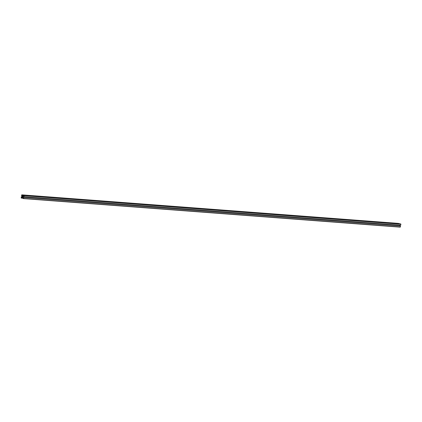<?xml version="1.0" encoding="UTF-8"?>
<svg xmlns="http://www.w3.org/2000/svg" width="422" height="422" viewBox="0 0 422 422"><rect width="100%" height="100%" fill="white"/><g stroke="black" fill="none" stroke-linecap="round" stroke-linejoin="round"><path stroke-width="0.63" d="M22.44 196.99L22.878 197.021L22.44 196.99A0.364 0.295 94.3 0 0 22.54 197.069L22.709 197.085M23.083 196.478L22.93 196.599A0.364 0.295 -85.7 0 1 22.946 196.747L22.925 196.852A0.364 0.295 -85.7 0 1 22.857 196.979L22.909 197.079M22.086 195.275L21.68 195.291L22.049 195.528M21.612 197.723L21.206 197.739L21.601 197.77M23.563 198.229L23.184 198.24L23.558 198.266M22.081 195.428L21.68 195.291M21.601 197.876L21.206 197.739M23.579 198.382L23.184 198.24M21.733 195.249L22.076 195.339M21.258 197.696L21.649 197.644L21.575 197.976M23.215 198.198L23.627 198.145L23.548 198.482M23.637 195.903L24.028 196.035M22.134 195.133L21.749 195.164M21.659 197.58L21.274 197.612M23.632 198.097L23.231 198.113M24.038 195.797L23.653 195.808M21.596 197.918L21.216 197.907M23.685 195.771L24.028 195.84M22.118 195.212L21.738 195.001M24.107 195.666L23.701 195.687M24.096 195.713L23.716 195.507M22.303 196.694L22.941 196.641M23.289 195.323L22.25 195.186L22.15 195.507L23.173 196.172L23.611 195.592L23.305 195.238L400.003 223.781L400.9 224.182L24.202 195.634L23.305 195.238M22.055 196.921L21.464 196.874L21.39 197.259L22.007 197.111L22.213 196.103L21.707 195.629L21.633 196.008L22.208 196.056M23.099 198.213L22.735 198.187L23.099 198.224L22.946 197.507L22.129 197.285L21.696 197.86L23.12 198.087M23.321 197.812L23.595 197.828L23.094 197.39L23.279 196.378L23.885 196.13L24.012 196.62L24.202 195.634M399.792 225.944L399.94 225.111M23.036 196.515L22.445 196.473A0.364 0.295 -85.7 0 0 22.377 196.599M22.355 196.705A0.364 0.295 -85.7 0 0 22.371 196.852L22.909 196.895M24.012 196.62L400.71 225.169L400.9 224.182M399.281 223.729L398.473 223.396M22.566 195.27L399.307 223.607M22.609 195.059L21.654 194.98L21.633 196.008M21.464 196.874L22.06 196.889M21.29 196.831L21.195 198.013L22.719 198.271M22.735 198.187L23.511 198.604L23.843 197.485L400.541 226.034L23.674 197.443L23.595 197.828M23.526 198.604L400.209 227.152L400.541 226.034M23.358 196.04L22.387 195.966M22.361 195.945L23.384 196.024M23.595 195.655L22.155 195.55M22.15 195.507L23.606 195.618M22.508 195.254L22.208 195.228M21.997 195.65L21.707 195.629M21.712 197.343L21.422 197.322M21.39 197.259L21.78 197.29M23.136 198.034L21.728 197.929M21.696 197.86L23.147 197.971M23.031 197.681L21.749 197.586M21.77 197.554L23.015 197.644M23.294 197.786L23.6 197.812M399.792 225.939L23.094 197.39M23.089 197.348L399.787 225.897M23.869 196.42L23.279 196.378M23.294 196.341L23.88 196.383M24.107 195.444L400.805 223.987M21.791 194.848L398.489 223.396L21.812 194.853M23.648 198.477L400.346 227.02M400.209 227.152L23.511 198.604"/></g></svg>
